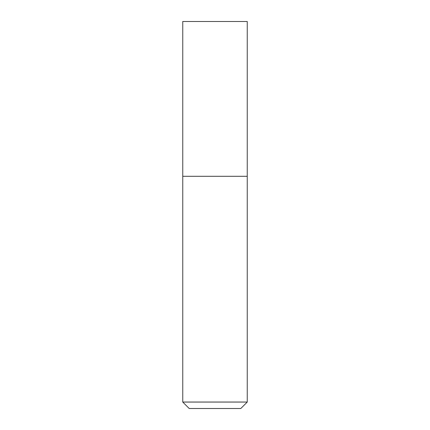 <?xml version="1.0" encoding="UTF-8"?>
<svg xmlns="http://www.w3.org/2000/svg" width="430" height="430" viewBox="0 0 430 430"><rect width="100%" height="100%" fill="white"/><g stroke="black" fill="none" stroke-linecap="round" stroke-linejoin="round"><path stroke-width="0.64" d="M182.75 402.05L189.2 408.5L240.8 408.5L247.25 402.05L247.25 21.5L182.75 21.5L182.75 176.3L247.25 176.3L182.75 176.3L182.75 402.05L247.25 402.05"/></g></svg>

